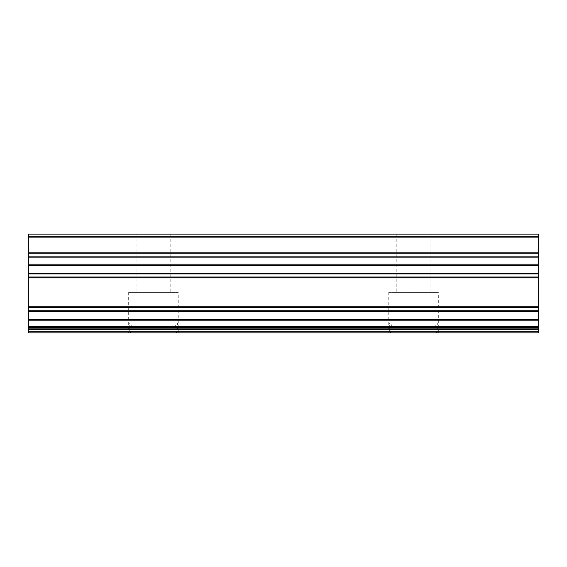 <?xml version="1.0" encoding="UTF-8"?>
<svg xmlns="http://www.w3.org/2000/svg" width="567" height="567" viewBox="0 0 567 567"><rect width="100%" height="100%" fill="white"/><g stroke="black" fill="none" stroke-linecap="round" stroke-linejoin="round"><path stroke-width="0.43" stroke-dasharray="2.83 2.13" d="M391.762 327.903L435.343 327.903L391.762 327.903L390.883 322.949L436.221 322.949L390.883 322.949M389.401 322.949L437.703 322.949L389.401 322.949L389.401 332L437.703 332L389.401 332L391.762 332.857L435.343 332.857L391.762 332.857M438.326 332.857L388.778 332.857L438.326 332.857L438.326 292.359L388.778 292.359L438.326 292.359M538.65 319.582L28.35 319.582L28.35 332.857L538.65 332.857L538.65 234.143L28.35 234.143L28.35 237.134L538.65 237.134M178.222 332.857L128.674 332.857L178.222 332.857L178.222 292.359L128.674 292.359L178.222 292.359M430.892 234.143L396.213 234.143L430.892 234.143L430.892 292.359L396.213 292.359L430.892 292.359M170.787 234.143L136.108 234.143L170.787 234.143L170.787 292.359L136.108 292.359L170.787 292.359M538.65 252.173L28.35 252.173L28.35 237.134M538.65 256.823L28.35 256.823L28.35 253.243L538.65 253.243M538.65 264.172L28.35 264.172L28.35 257.893L538.65 257.893M538.65 273.287L28.35 273.287L28.35 265.377L538.65 265.377M538.65 277.008L28.35 277.008L28.35 273.925L538.65 273.925M538.65 306.832L28.35 306.832L28.35 277.88L538.65 277.88M538.65 310.737L28.35 310.737L28.35 307.704L538.65 307.704M28.35 319.582L28.35 311.403L538.65 311.403M28.35 252.173L28.35 253.243M28.35 256.823L28.35 257.893M28.35 264.172L28.35 265.377M28.35 273.287L28.35 273.925M28.35 277.008L28.35 277.88M28.35 306.832L28.35 307.704M28.35 310.737L28.35 311.403M131.657 327.903L175.238 327.903L131.657 327.903L130.779 322.949L176.117 322.949L130.779 322.949M129.297 322.949L177.599 322.949L129.297 322.949L129.297 332L177.599 332L129.297 332L131.657 332.857L175.238 332.857L131.657 332.857M28.35 320.787L538.65 320.787M28.35 326.542L538.65 326.542M538.65 236.255L28.35 236.255M28.35 327.421L538.65 327.421M28.35 328.137L538.65 328.137M28.35 329.328L538.65 329.328M28.35 331.305L538.65 331.305M435.343 327.903L436.221 322.949M435.343 332.857L437.703 332L437.703 322.949M396.213 234.143L396.213 292.359M388.778 292.359L388.778 332.857M136.108 234.143L136.108 292.359M128.674 292.359L128.674 332.857M175.238 327.903L176.117 322.949M175.238 332.857L177.599 332L177.599 322.949"/><path stroke-width="0.85" d="M28.35 326.542L28.35 332.857L538.65 332.857L538.65 320.787L28.35 320.787L28.35 326.542L538.65 326.542M538.65 237.134L28.35 237.134L28.35 234.143L538.65 234.143L538.65 320.787M538.65 311.403L28.35 311.403L28.35 319.582L538.65 319.582M538.65 307.704L28.35 307.704L28.35 310.737L538.65 310.737M538.65 277.88L28.35 277.88L28.35 306.832L538.65 306.832M538.65 273.925L28.35 273.925L28.35 277.008L538.65 277.008M538.65 265.377L28.35 265.377L28.35 273.287L538.65 273.287M538.65 257.893L28.35 257.893L28.35 264.172L538.65 264.172M538.65 253.243L28.35 253.243L28.35 256.823L538.65 256.823M28.35 237.134L28.35 252.173L538.65 252.173M28.35 320.787L28.35 319.582M28.35 311.403L28.35 310.737M28.35 307.704L28.35 306.832M28.35 277.88L28.35 277.008M28.35 273.925L28.35 273.287M28.35 265.377L28.35 264.172M28.35 257.893L28.35 256.823M28.35 253.243L28.35 252.173M28.35 236.255L538.65 236.255M28.35 327.421L538.65 327.421M28.35 328.137L538.65 328.137M28.35 329.328L538.65 329.328M28.35 331.305L538.65 331.305"/></g></svg>

